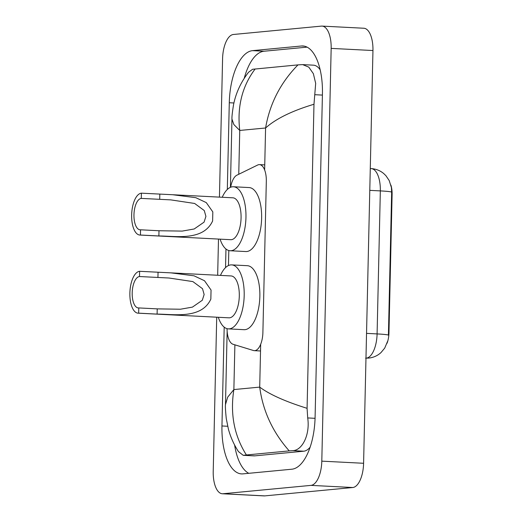 <?xml version="1.0" encoding="UTF-8"?>
<svg xmlns="http://www.w3.org/2000/svg" width="522" height="522" viewBox="0 0 522 522"><rect width="100%" height="100%" fill="white"/><g stroke="black" fill="none" stroke-linecap="round" stroke-linejoin="round"><path stroke-width="0.78" d="M227.044 328.658A17.474 7.686 -87.1 0 0 233.04 344.266L253.444 350.51A17.474 7.686 -87.1 0 0 254.279 350.66A17.474 7.686 -87.1 0 0 254.775 350.647A17.474 7.686 -87.1 0 0 262.892 332.475L266.318 181.343A17.474 7.686 -87.1 0 0 259.493 164.626A17.474 7.686 -87.1 0 0 257.653 165.03L236.877 175.19A17.474 7.686 -87.1 0 0 230.665 187.235M390.893 185.082A15.725 6.916 92.9 0 1 392.107 194.471L388.962 332.834A15.725 6.916 92.9 0 1 387.004 343.346M228.806 250.521L228.466 265.548M219.442 197.12L222.581 58.718A23.301 10.251 92.9 0 1 233.406 34.485L321.402 26.113A23.301 10.251 92.9 0 1 322.067 26.1L363.854 28.24A23.301 10.251 92.9 0 1 372.956 50.53L363.593 463.282A23.301 10.251 92.9 0 1 352.774 487.515L264.771 495.887A23.301 10.251 92.9 0 1 264.112 495.9L222.32 493.76A23.301 10.251 92.9 0 1 213.217 471.47L216.715 317.2M322.067 26.1A23.301 10.251 92.9 0 1 331.163 48.389L321.8 461.148A23.301 10.251 92.9 0 1 310.981 485.375L222.979 493.747A23.301 10.251 92.9 0 1 222.32 493.76M217.667 275.257L218.49 239.069M224.192 327.144L221.954 425.972A50.092 22.035 -87.1 0 0 241.523 473.898A50.092 22.035 -87.1 0 0 242.945 473.865L291.831 469.213A50.092 22.035 -87.1 0 0 315.099 417.117L322.433 93.888A50.092 22.035 -87.1 0 0 302.864 45.962A50.092 22.035 -87.1 0 0 301.435 45.995L252.55 50.647A50.092 22.035 -87.1 0 0 229.288 102.743L227.318 189.473M225.967 249.014L225.543 267.61M234.613 445.031A50.092 22.035 -87.1 0 0 248.779 473.31M307.093 47.137L264.041 51.234A50.092 22.035 -87.1 0 0 244.27 78.202M320.201 69.883A31.451 13.84 -87.1 0 0 313.402 65.165L302.649 64.617L308.776 67.123L313.363 73.674L315.68 83.35L313.983 104.256C292.026 110.84 275.89 118.748 265.587 127.994C269.763 103.669 280.562 82.639 297.99 64.885L302.649 64.617M243.213 455.321L238.43 451.569C233.869 444.503 230.515 436.973 228.368 428.973L226.254 418.474C225.497 410.86 225.243 406.233 225.478 404.583L227.677 397.157L233.869 389.569C230.032 413.907 234.202 435.707 246.391 454.975L243.213 455.321L253.966 455.869A31.451 13.84 -87.1 0 0 254.86 455.85L303.745 451.204A31.451 13.84 -87.1 0 0 310.094 447.23M255.147 68.963C242.156 86.208 237.021 106.703 239.748 130.448L233.863 124.549L231.957 119.081C231.788 117.228 232.297 112.511 233.497 104.948C235.813 93.151 240.831 82.254 248.537 72.258L252.602 69.269L297.99 64.885M246.391 454.975L289.234 450.897C272.673 432.144 262.834 410.879 259.708 387.115C269.633 394.495 285.43 401.562 307.08 408.315L313.983 104.256M307.08 408.315L307.699 417.939C310.238 434.702 302.192 450.538 292.731 450.636L289.234 450.897M365.974 358.164A23.301 10.251 -87.1 0 0 366.274 358.144A23.301 10.251 -87.1 0 0 377.093 333.917A20.384 1.181 1.3 0 1 388.414 335.144L391.657 192.135L391.402 187.509L389.184 180.514L385.902 175.666L383.703 173.532C380.101 170.544 375.944 168.906 371.233 168.613L370.281 168.567M138.663 313.161L138.78 307.928A15.725 6.916 92.9 0 1 138.337 307.941A15.725 6.916 92.9 0 1 132.21 292.385A15.725 6.916 92.9 0 1 139.498 276.536L139.615 271.303L170.922 272.862L194.027 275.812L204.507 280.738L211.051 290.056L210.842 299.113C201.453 319.497 173.558 314.107 157.102 314.107L138.663 313.161A20.971 9.226 92.9 0 1 138.069 313.174A20.971 9.226 92.9 0 1 129.893 292.437A20.971 9.226 92.9 0 1 139.615 271.303M138.78 307.928L157.22 308.874L180.423 309.226L192.429 307.119L202.288 300.28L204.141 294.519L202.503 288.692L192.872 281.593L169.024 278.017L139.498 276.536M138.069 313.174L228.962 317.826A20.971 9.226 -87.1 0 0 229.563 317.813A20.971 9.226 -87.1 0 0 239.278 296.679A20.971 9.226 -87.1 0 0 231.109 275.942L170.922 272.862M220.467 275.401A32.038 14.094 92.9 0 1 230.763 264.908A32.038 14.094 92.9 0 1 231.67 264.889A32.038 14.094 92.9 0 1 244.159 296.574A32.038 14.094 92.9 0 1 229.308 328.86A32.038 14.094 92.9 0 1 228.401 328.88A32.038 14.094 92.9 0 1 218.32 317.285M231.67 264.889L247.343 265.691A32.038 14.094 92.9 0 1 259.825 297.377A32.038 14.094 92.9 0 1 244.981 329.663A32.038 14.094 92.9 0 1 244.068 329.682L228.401 328.88M140.438 235.03L140.555 229.797A15.725 6.916 92.9 0 1 140.111 229.804A15.725 6.916 92.9 0 1 133.978 214.255A15.725 6.916 92.9 0 1 141.266 198.406L141.39 193.173L172.697 194.732L195.802 197.681L206.281 202.608L212.826 211.925L212.617 220.982C203.228 241.366 175.333 235.97 158.877 235.97L140.438 235.03A20.971 9.226 92.9 0 1 139.837 235.044A20.971 9.226 92.9 0 1 131.668 214.307A20.971 9.226 92.9 0 1 141.39 193.173M140.555 229.797L158.995 230.744L182.198 231.096L194.197 228.982L204.063 222.15L205.916 216.382L204.272 210.555L194.641 203.463L170.798 199.88L141.266 198.406M139.837 235.044L230.737 239.696A20.971 9.226 -87.1 0 0 231.331 239.683A20.971 9.226 -87.1 0 0 241.053 218.548A20.971 9.226 -87.1 0 0 232.884 197.812L172.697 194.732M222.242 197.264A32.038 14.094 92.9 0 1 232.531 186.778A32.038 14.094 92.9 0 1 233.445 186.759A32.038 14.094 92.9 0 1 245.927 218.437A32.038 14.094 92.9 0 1 231.083 250.723A32.038 14.094 92.9 0 1 230.169 250.749A32.038 14.094 92.9 0 1 220.095 239.148M233.445 186.759L249.118 187.561A32.038 14.094 92.9 0 1 261.6 219.24A32.038 14.094 92.9 0 1 246.756 251.526A32.038 14.094 92.9 0 1 245.842 251.545L230.169 250.749M392.107 194.471L391.591 194.445M388.962 332.834L388.453 332.808M234.887 344.833L233.869 389.569L259.708 387.115L260.68 344.246M238.756 174.27L239.748 130.448L265.587 127.994L264.634 169.944M331.163 48.389L372.956 50.53M222.979 493.747L264.771 495.887M310.981 485.375L352.774 487.515M321.8 461.148L363.593 463.282M304.28 46.138L301.435 45.995M227.69 426.265L221.954 425.972M233.915 102.984L229.288 102.743M264.041 51.234L252.55 50.647M254.86 455.85L243.839 455.288M322.407 95.089L315.034 94.71M315.06 418.318L307.699 417.939M303.745 451.204L292.731 450.636M391.657 192.135A20.384 1.181 -178.7 0 0 380.336 190.902A23.301 10.251 -87.1 0 0 371.233 168.613M366.542 333.375L377.093 333.917L380.336 190.902L369.785 190.36M210.842 299.113L211.051 290.056M157.931 277.482L158.049 272.249M157.102 314.107L157.22 308.874M212.617 220.982L212.826 211.925M159.706 199.345L159.823 194.119M158.877 235.97L158.995 230.744M260.524 350.98L254.279 350.66M264.745 164.893L259.493 164.626M225.484 404.55L227.142 331.346M230.411 187.339L231.957 119.107M387.683 341.081L384.701 348.122L380.969 352.598C377.497 355.756 373.4 357.583 368.662 358.092L365.609 358.164"/></g></svg>
